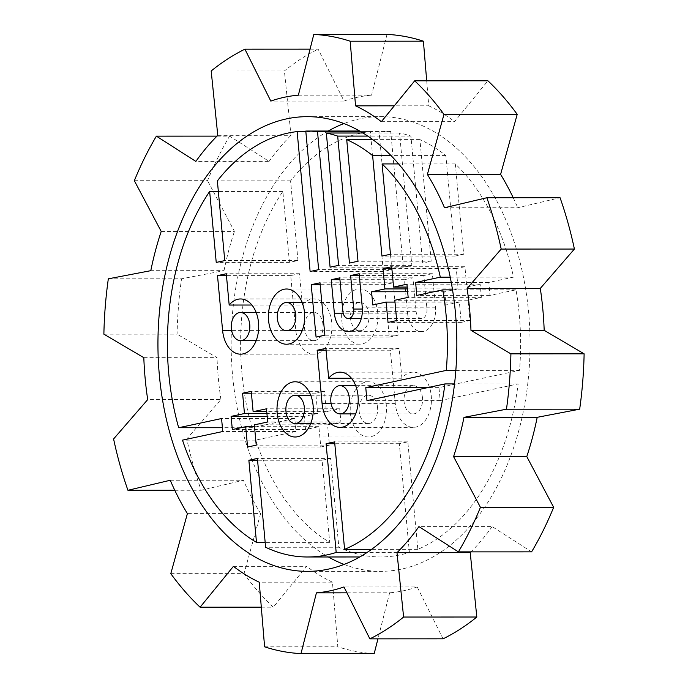 <?xml version="1.0" encoding="UTF-8"?>
<svg xmlns="http://www.w3.org/2000/svg" width="688" height="688" viewBox="0 0 688 688"><rect width="100%" height="100%" fill="white"/><g stroke="black" fill="none" stroke-linecap="round" stroke-linejoin="round"><path stroke-width="0.52" stroke-dasharray="3.44 2.58" d="M531.609 551.853L492.135 526.587L418.923 526.612M444.534 207.759L517.754 207.733L560.058 197.714M381.358 121.681L454.57 121.656L487.912 80.797M513.222 197.731A249.211 163.83 90 0 1 517.754 207.733M426.698 80.823L428.77 105.806L394.301 105.823M298.36 95.176L371.572 95.15L387.009 34.4M428.77 105.806A249.211 163.83 90 0 1 454.57 121.656M310.056 49.158L318.131 49.149L344.026 101.05L270.805 101.076M211.182 70.984L284.393 70.959A309.746 203.614 90 0 1 318.131 49.149M217.778 135.347L290.998 135.321L284.393 70.959M344.026 101.05A249.211 163.83 90 0 1 371.572 95.15M216.995 136.129L229.603 136.121L269.077 161.388L195.865 161.413M134.341 180.695L207.561 180.669A309.746 203.614 90 0 1 229.603 136.121M161.216 231.426L234.427 231.4L207.561 180.669M269.077 161.388A249.211 163.83 90 0 1 290.998 135.321M108.326 278.821L181.537 278.786L224.021 270.642L150.801 270.676M103.879 334.17L177.091 334.144A309.746 203.614 90 0 1 181.537 278.786M143.818 357.674L217.03 357.648L177.091 334.144M224.021 270.642A249.211 163.83 90 0 1 234.427 231.4M113.597 438.953L186.809 438.927L220.917 399.556L147.705 399.59M174.778 490.269L201.154 490.26A309.746 203.614 90 0 1 186.809 438.927M170.246 480.267L243.466 480.241L201.154 490.26M220.917 399.556A249.211 163.83 90 0 1 217.03 357.648M170.796 573.654L244.016 573.62L260.606 513.583L187.394 513.609M261.302 607.177L273.308 607.177A309.746 203.614 90 0 1 244.016 573.62M233.43 566.344L306.642 566.319L273.308 607.177M260.606 513.583A249.211 163.83 90 0 1 243.466 480.241M264.596 646.815L337.817 646.789L332.45 582.16L259.23 582.194M374.203 653.574A309.746 203.614 90 0 1 337.817 646.789M346.915 592.841L389.64 592.824L377.944 638.842M332.45 582.16A249.211 163.83 90 0 1 306.642 566.319M443.081 638.817L417.195 586.924L343.974 586.95M492.135 526.587A249.211 163.83 90 0 1 471.005 551.871M417.195 586.924A249.211 163.83 90 0 1 389.64 592.824M344.086 564.427A227.35 149.459 -90 0 0 380.696 571.341A227.35 149.459 -90 0 0 472.69 523.104A227.35 149.459 -90 0 0 521.891 269.911A227.35 149.459 -90 0 0 380.524 116.633A227.35 149.459 -90 0 0 343.914 123.573M328.219 131.03A227.35 149.459 -90 0 0 231.151 344.043A227.35 149.459 -90 0 0 328.382 556.979M422.475 397.776A14.13 9.288 -90 0 0 413.273 385.615A14.13 9.288 -90 0 0 403.994 399.754A14.13 9.288 -90 0 0 413.282 413.875A14.13 9.288 -90 0 0 422.475 397.776M377.557 407.399A14.13 9.288 -90 0 0 368.355 395.239A14.13 9.288 -90 0 0 359.076 409.369A14.13 9.288 -90 0 0 368.372 423.49A14.13 9.288 -90 0 0 377.557 407.399M302.402 305.016L299.495 273.721L290.723 275.596L295.806 330.386A27.606 18.146 -90 0 0 313.788 354.148A27.606 18.146 -90 0 0 331.926 326.525A27.606 18.146 -90 0 0 313.762 298.927A27.606 18.146 -90 0 0 302.402 305.016L251.92 305.033M401.904 378.228L399.126 348.334L390.354 350.218L395.308 403.598A27.606 18.146 -90 0 0 413.29 427.36A27.606 18.146 -90 0 0 431.428 399.737A27.606 18.146 -90 0 0 413.264 372.139A27.606 18.146 -90 0 0 401.904 378.228L351.422 378.245M377.738 312.73A27.606 18.146 -90 0 0 359.755 288.969A27.606 18.146 -90 0 0 341.618 316.592A27.606 18.146 -90 0 0 359.772 344.189A27.606 18.146 -90 0 0 377.738 312.73M386.338 405.516A27.606 18.146 -90 0 0 368.355 381.754A27.606 18.146 -90 0 0 350.218 409.369A27.606 18.146 -90 0 0 368.372 436.975A27.606 18.146 -90 0 0 386.338 405.516M464.916 266.72L456.256 268.578L458.139 288.891L444.775 291.755L445.996 304.939L459.36 302.075L461.244 322.388L469.904 320.539L468.021 300.217L481.385 297.362L480.155 284.178L466.799 287.034L464.916 266.72L391.696 266.746M466.799 287.034L407.21 287.059M480.155 284.178L406.943 284.204M481.385 297.362L408.165 297.388M468.021 300.217L394.809 300.252M469.904 320.539L396.692 320.565M461.244 322.388L388.032 322.423M459.36 302.075L394.972 302.101M445.996 304.939L372.784 304.965M444.775 291.755L407.64 291.764M458.139 288.891L407.382 288.908M456.256 268.578L391.868 268.604M317.675 413.497L304.32 416.36L305.541 429.536L318.897 426.672L320.789 446.994L329.449 445.145L327.557 424.814L340.921 421.959L339.7 408.784L326.336 411.639L324.452 391.326L315.792 393.183L317.675 413.497L266.918 413.514M315.792 393.183L251.412 393.209M324.452 391.326L251.24 391.36M326.336 411.639L266.746 411.665M339.7 408.784L266.48 408.81M340.921 421.959L267.709 421.985M327.557 424.814L254.345 424.849M329.449 445.145L256.228 445.17M320.789 446.994L247.568 447.028M318.897 426.672L254.517 426.698M305.541 429.536L232.32 429.561M304.32 416.36L267.185 416.378M398.077 335.202L393.218 282.777L384.429 284.66L389.288 337.086L398.077 335.202L324.865 335.237M389.288 337.086L316.076 337.12M384.429 284.66L320.178 284.686M393.218 282.777L319.997 282.811M407.58 313.169A21.431 14.087 -90 0 0 421.529 331.607A21.431 14.087 -90 0 0 435.47 307.192L432.365 273.695L423.842 275.518L426.947 309.015A8.333 5.478 90 0 1 421.529 318.518A8.333 5.478 90 0 1 416.102 311.346L412.989 277.84L404.467 279.663L407.58 313.169L343.192 313.195M404.467 279.663L339.941 279.689M412.989 277.84L339.777 277.866M423.842 275.518L359.317 275.544M432.365 273.695L359.145 273.721M299.495 273.721L226.283 273.747M290.723 275.596L226.455 275.621M399.126 348.334L325.914 348.36M390.354 350.218L326.086 350.244M251.894 427.695A212.97 139.999 90 0 1 282.863 191.462L289.45 262.395L297.973 260.571L290.577 180.841A212.97 139.999 90 0 1 370.359 131.58L383.336 271.485L391.868 269.619L379.002 131.03A212.97 139.999 90 0 1 380.524 131.012A212.97 139.999 90 0 1 390.732 131.58L403.306 267.168L411.837 265.344L399.556 132.982A212.97 139.999 90 0 1 410.908 136.078L422.681 263.057L431.204 261.225L419.921 139.604A212.97 139.999 90 0 1 445.841 155.574L455.164 256.056L463.695 254.225L455.31 163.907A212.97 139.999 90 0 1 513.523 277.135L488.824 282.424L490.019 295.393L516 289.829A212.97 139.999 90 0 1 519.535 370.368L438.987 387.619L440.191 400.597L518.141 383.904A212.97 139.999 90 0 1 417.814 549.316L407.838 441.868L399.315 443.691L409.394 552.421A212.97 139.999 90 0 1 380.688 556.962A212.97 139.999 90 0 1 338.849 547.244L330.61 458.406L322.079 460.238L329.698 542.359A212.97 139.999 90 0 1 255.695 440.114L295.986 431.488L294.782 418.51L251.894 427.695L222.413 427.704M294.782 418.51L221.562 418.536M282.863 191.462L218.345 191.479M289.45 262.395L216.23 262.429M297.973 260.571L224.761 260.597M290.577 180.841L217.365 180.867M370.359 131.58L305.842 131.606M383.336 271.485L310.125 271.511M391.868 269.619L318.647 269.653M379.002 131.03L305.79 131.055M390.732 131.58L360.607 131.589M403.306 267.168L330.094 267.202M411.837 265.344L338.616 265.37M399.556 132.982L362.972 132.999M410.908 136.078L367.805 136.095M422.681 263.057L349.47 263.083M431.204 261.225L357.992 261.251M419.921 139.604L372.801 139.621M445.841 155.574L390.99 155.6M455.164 256.056L381.943 256.082M463.695 254.225L390.474 254.259M455.31 163.907L398.576 163.925M513.523 277.135L450.227 277.161M488.824 282.424L451.251 282.441M490.019 295.393L416.808 295.419M516 289.829L452.532 289.854M519.535 370.368L455.843 370.393M438.987 387.619L427.669 387.628M440.191 400.597L366.971 400.622M518.141 383.904L454.536 383.93M417.814 549.316L371.615 549.334M407.838 441.868L334.626 441.894M399.315 443.691L334.798 443.717M409.394 552.421L367.143 552.438M338.849 547.244L265.628 547.27M330.61 458.406L257.389 458.432M322.079 460.238L257.561 460.255M329.698 542.359L265.181 542.376M255.695 440.114L182.483 440.139M295.986 431.488L222.766 431.514M368.966 314.614A14.13 9.288 -90 0 0 359.764 302.453A14.13 9.288 -90 0 0 350.476 316.583A14.13 9.288 -90 0 0 359.772 330.713A14.13 9.288 -90 0 0 368.966 314.614M322.973 324.564A14.13 9.288 -90 0 0 313.771 312.404A14.13 9.288 -90 0 0 304.483 326.542A14.13 9.288 -90 0 0 313.78 340.663A14.13 9.288 -90 0 0 322.973 324.564M295.806 330.386L231.624 330.412M395.308 403.598L331.126 403.624M435.47 307.192L362.258 307.218M416.102 311.346L342.882 311.372M426.947 309.015L362.37 309.041M307.476 571.367L380.696 571.341M307.304 116.659L380.524 116.633M413.273 385.615L355.653 385.641M413.282 413.875L355.662 413.901M368.355 395.239L310.735 395.256M368.372 423.49L310.744 423.516M313.762 298.927L240.551 298.953M313.788 354.148L240.568 354.174M413.264 372.139L340.053 372.165M413.29 427.36L340.07 427.386M359.755 288.969L286.543 289.003M359.772 344.189L286.561 344.224M368.355 381.754L295.135 381.78M368.372 436.975L295.161 437M421.529 331.607L348.317 331.633M421.529 318.518L361.286 318.535M380.524 131.012L359.618 131.021M380.688 556.962L359.781 556.97M359.764 302.453L302.135 302.479M359.772 330.713L302.152 330.73M313.771 312.404L256.151 312.429M313.78 340.663L256.16 340.689"/><path stroke-width="1.03" d="M394.301 105.823L355.55 105.84L350.183 41.211A309.746 203.614 -90 0 0 313.797 34.426L298.36 95.176A249.211 163.83 -90 0 0 270.805 101.076L244.919 49.183A309.746 203.614 -90 0 0 211.182 70.984L217.778 135.347A249.211 163.83 -90 0 0 195.865 161.413L156.391 136.147A309.746 203.614 -90 0 0 134.341 180.695L161.216 231.426A249.211 163.83 -90 0 0 150.801 270.676L108.326 278.821A309.746 203.614 -90 0 0 103.879 334.17L143.818 357.674A249.211 163.83 -90 0 0 147.705 399.59L113.597 438.953A309.746 203.614 -90 0 0 127.942 490.286L170.246 480.267A249.211 163.83 -90 0 0 187.394 513.609L170.796 573.654A309.746 203.614 -90 0 0 200.088 607.203L233.43 566.344A249.211 163.83 -90 0 0 259.23 582.194L264.596 646.815A309.746 203.614 -90 0 0 300.991 653.6L316.428 592.85A249.211 163.83 -90 0 0 343.974 586.95L369.869 638.851A309.746 203.614 -90 0 0 403.607 617.041L397.002 552.679A249.211 163.83 -90 0 0 418.923 526.612L458.397 551.879L531.609 551.853A309.746 203.614 90 0 0 553.659 507.305L480.439 507.331L453.573 456.6L526.784 456.574L553.659 507.305M458.397 551.879A309.746 203.614 -90 0 0 480.439 507.331M537.199 417.324L463.979 417.358L506.463 409.214L579.674 409.179L537.199 417.324A249.211 163.83 90 0 1 526.784 456.574M506.463 409.214A309.746 203.614 -90 0 0 510.909 353.856L584.121 353.83A309.746 203.614 90 0 1 579.674 409.179M510.909 353.856L470.97 330.352L544.182 330.326L584.121 353.83M453.573 456.6A249.211 163.83 -90 0 0 463.979 417.358M540.295 288.41L467.083 288.444L501.191 249.073L574.403 249.047L540.295 288.41A249.211 163.83 90 0 1 544.182 330.326M501.191 249.073A309.746 203.614 -90 0 0 486.846 197.74L560.058 197.714A309.746 203.614 90 0 1 574.403 249.047M486.846 197.74L444.534 207.759A249.211 163.83 -90 0 0 427.394 174.417L443.984 114.38L517.204 114.346L500.606 174.391L427.394 174.417M470.97 330.352A249.211 163.83 -90 0 0 467.083 288.444M443.984 114.38A309.746 203.614 -90 0 0 414.692 80.823L487.912 80.797A309.746 203.614 90 0 1 517.204 114.346M414.692 80.823L381.358 121.681A249.211 163.83 -90 0 0 355.55 105.84M500.606 174.391A249.211 163.83 90 0 1 513.222 197.731M350.183 41.211L423.404 41.185L426.698 80.823M313.797 34.426L387.009 34.4A309.746 203.614 90 0 1 423.404 41.185M244.919 49.183L310.056 49.158M156.391 136.147L216.995 136.129M127.942 490.286L174.778 490.269M200.088 607.203L261.302 607.177M300.991 653.6L374.203 653.574L377.944 638.842M316.428 592.85L346.915 592.841M369.869 638.851L443.081 638.817A309.746 203.614 90 0 0 476.818 617.016L403.607 617.041M397.002 552.679L470.222 552.653L476.818 617.016M471.005 551.871A249.211 163.83 90 0 1 470.222 552.653M399.47 523.138A227.35 149.459 90 0 1 307.476 571.367A227.35 149.459 90 0 1 157.939 344.069A227.35 149.459 90 0 1 307.304 116.659A227.35 149.459 90 0 1 448.679 269.945A227.35 149.459 90 0 1 399.47 523.138M343.914 123.573A227.35 149.459 -90 0 0 328.219 131.03M328.382 556.979A227.35 149.459 -90 0 0 344.086 564.427M349.263 397.802A14.13 9.288 -90 0 0 340.061 385.65A14.13 9.288 -90 0 0 330.773 399.78A14.13 9.288 -90 0 0 340.07 413.901A14.13 9.288 -90 0 0 349.263 397.802M304.345 407.425A14.13 9.288 -90 0 0 295.143 395.265A14.13 9.288 -90 0 0 285.864 409.394A14.13 9.288 -90 0 0 295.152 423.524A14.13 9.288 -90 0 0 304.345 407.425M229.181 305.042A27.606 18.146 90 0 1 240.551 298.953A27.606 18.146 90 0 1 258.705 326.559A27.606 18.146 90 0 1 240.568 354.174A27.606 18.146 90 0 1 222.585 330.412L217.503 275.621L226.283 273.747L229.181 305.042L251.92 305.033M221.562 418.536L222.766 431.514L182.483 440.139A212.97 139.999 -90 0 0 256.486 542.385L248.867 460.263L257.389 458.432L265.628 547.27A212.97 139.999 -90 0 0 307.476 556.988A212.97 139.999 -90 0 0 336.183 552.447L326.095 443.717L334.626 441.894L344.593 549.351A212.97 139.999 -90 0 0 444.921 383.93L366.971 400.622L365.767 387.654L446.323 370.393A212.97 139.999 -90 0 0 442.78 289.854L416.808 295.419L415.604 282.45L440.303 277.161A212.97 139.999 -90 0 0 382.098 163.933L390.474 254.259L381.943 256.082L372.621 155.6A212.97 139.999 -90 0 0 346.709 139.63L357.992 261.251L349.47 263.083L337.688 136.104A212.97 139.999 -90 0 0 326.336 133.008L338.616 265.37L330.094 267.202L317.512 131.606A212.97 139.999 -90 0 0 307.312 131.038A212.97 139.999 -90 0 0 305.79 131.055L318.647 269.653L310.125 271.511L297.139 131.606A212.97 139.999 -90 0 0 217.365 180.867L224.761 260.597L216.23 262.429L209.651 191.488A212.97 139.999 -90 0 0 178.674 427.721L221.562 418.536M304.526 312.756A27.606 18.146 90 0 1 286.561 344.224A27.606 18.146 90 0 1 268.397 316.618A27.606 18.146 90 0 1 286.543 289.003A27.606 18.146 90 0 1 304.526 312.756M313.117 405.542A27.606 18.146 90 0 1 295.161 437A27.606 18.146 90 0 1 276.997 409.403A27.606 18.146 90 0 1 295.135 381.78A27.606 18.146 90 0 1 313.117 405.542M391.696 266.746L393.579 287.068L406.943 284.204L408.165 297.388L394.809 300.252L396.692 320.565L388.032 322.423L386.14 302.101L372.784 304.965L371.563 291.781L384.919 288.917L383.035 268.604L391.696 266.746M244.464 413.522L242.58 393.209L251.24 391.36L253.124 411.673L266.48 408.81L267.709 421.985L254.345 424.849L256.228 445.17L247.568 447.028L245.685 426.698L232.32 429.561L231.099 416.386L244.464 413.522L266.918 413.514M324.865 335.237L316.076 337.12L311.208 284.686L319.997 282.811L324.865 335.237M362.258 307.218A21.431 14.087 90 0 1 348.317 331.633A21.431 14.087 90 0 1 334.359 313.195L331.255 279.698L339.777 277.866L342.882 311.372A8.333 5.478 -90 0 0 348.309 318.544A8.333 5.478 -90 0 0 353.735 309.05L350.622 275.544L359.145 273.721L362.258 307.218M328.683 378.254A27.606 18.146 90 0 1 340.053 372.165A27.606 18.146 90 0 1 358.216 399.771A27.606 18.146 90 0 1 340.07 427.386A27.606 18.146 90 0 1 322.087 403.624L317.142 350.244L325.914 348.36L328.683 378.254L351.422 378.245M407.21 287.059L393.579 287.068M394.972 302.101L386.14 302.101M407.64 291.764L371.563 291.781M407.382 288.908L384.919 288.917M391.868 268.604L383.035 268.604M251.412 393.209L242.58 393.209M266.746 411.665L253.124 411.673M254.517 426.698L245.685 426.698M267.185 416.378L231.099 416.386M320.178 284.686L311.208 284.686M339.941 279.689L331.255 279.698M359.317 275.544L350.622 275.544M226.455 275.621L217.503 275.621M326.086 350.244L317.142 350.244M222.413 427.704L178.674 427.721M218.345 191.479L209.651 191.488M305.842 131.606L297.139 131.606M360.607 131.589L317.512 131.606M362.972 132.999L326.336 133.008M367.805 136.095L337.688 136.104M372.801 139.621L346.709 139.63M390.99 155.6L372.621 155.6M398.576 163.925L382.098 163.933M450.227 277.161L440.303 277.161M451.251 282.441L415.604 282.45M452.532 289.854L442.78 289.854M455.843 370.393L446.323 370.393M427.669 387.628L365.767 387.654M454.536 383.93L444.921 383.93M371.615 549.334L344.593 549.351M334.798 443.717L326.095 443.717M367.143 552.438L336.183 552.447M257.561 460.255L248.867 460.263M265.181 542.376L256.486 542.385M295.745 314.64A14.13 9.288 -90 0 0 286.543 302.479A14.13 9.288 -90 0 0 277.264 316.609A14.13 9.288 -90 0 0 286.552 330.739A14.13 9.288 -90 0 0 295.745 314.64M249.753 324.59A14.13 9.288 -90 0 0 240.551 312.438A14.13 9.288 -90 0 0 231.271 326.568A14.13 9.288 -90 0 0 240.568 340.689A14.13 9.288 -90 0 0 249.753 324.59M231.624 330.412L222.585 330.412M331.126 403.624L322.087 403.624M343.192 313.195L334.359 313.195M362.37 309.041L353.735 309.05M355.653 385.641L340.061 385.65M355.662 413.901L340.07 413.901M310.735 395.256L295.143 395.265M310.744 423.516L295.152 423.524M361.286 318.535L348.309 318.544M359.618 131.021L307.312 131.038M359.781 556.97L307.476 556.988M302.135 302.479L286.543 302.479M302.152 330.73L286.552 330.739M256.151 312.429L240.551 312.438M256.16 340.689L240.568 340.689"/></g></svg>
